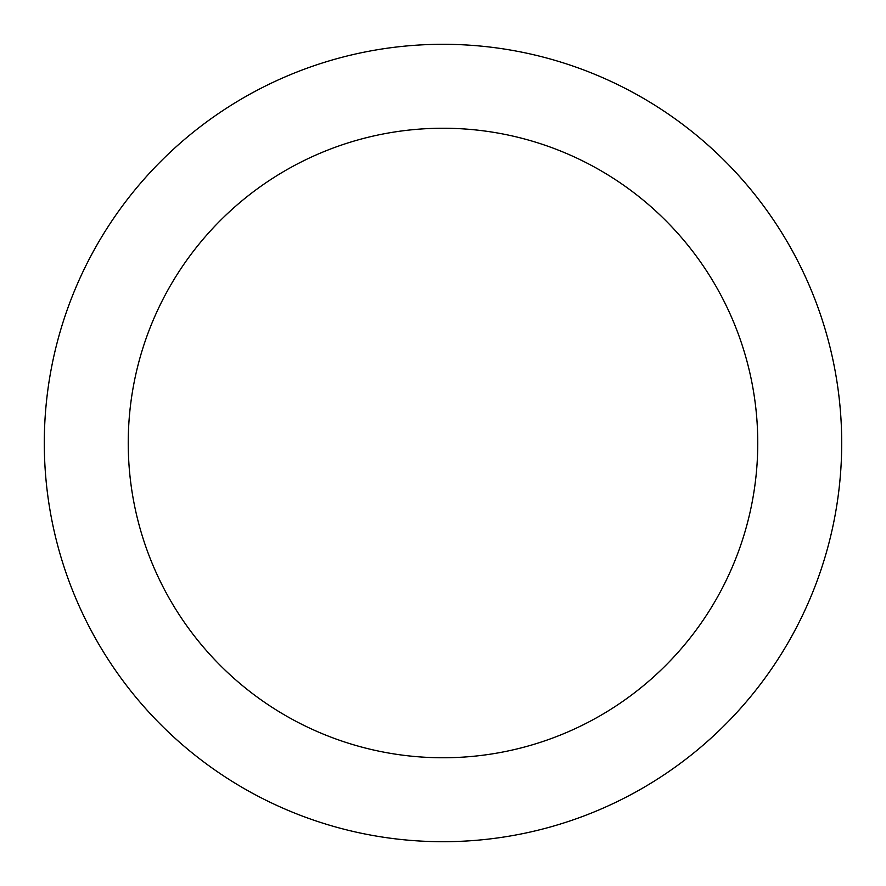 <?xml version="1.0" encoding="UTF-8"?>
<svg xmlns="http://www.w3.org/2000/svg" width="886" height="886" viewBox="0 0 886 886"><rect width="100%" height="100%" fill="white"/><g stroke="black" fill="none" stroke-linecap="round" stroke-linejoin="round"><path stroke-width="0.66" stroke-dasharray="4.43 3.32" d="M443 44.3A398.7 398.7 0 0 1 841.7 443A398.7 398.7 0 0 1 443 841.7A398.7 398.7 0 0 1 44.3 443A398.7 398.7 0 0 1 443 44.3A398.7 398.7 0 0 1 841.7 443A398.7 398.7 0 0 1 443 841.7A398.7 398.7 0 0 1 44.3 443A398.7 398.7 0 0 1 443 44.3A398.7 398.7 0 0 1 841.7 443A398.7 398.7 0 0 1 443 841.7A398.7 398.7 0 0 1 44.3 443A398.7 398.7 0 0 1 443 44.3"/><path stroke-width="1.33" d="M443 128.237A314.763 314.763 0 0 1 757.763 443A314.763 314.763 0 0 1 443 757.763A314.763 314.763 0 0 1 128.237 443A314.763 314.763 0 0 1 443 128.237M443 44.3A398.7 398.7 0 0 1 841.7 443A398.7 398.7 0 0 1 443 841.7A398.7 398.7 0 0 1 44.3 443A398.7 398.7 0 0 1 443 44.3"/></g></svg>
